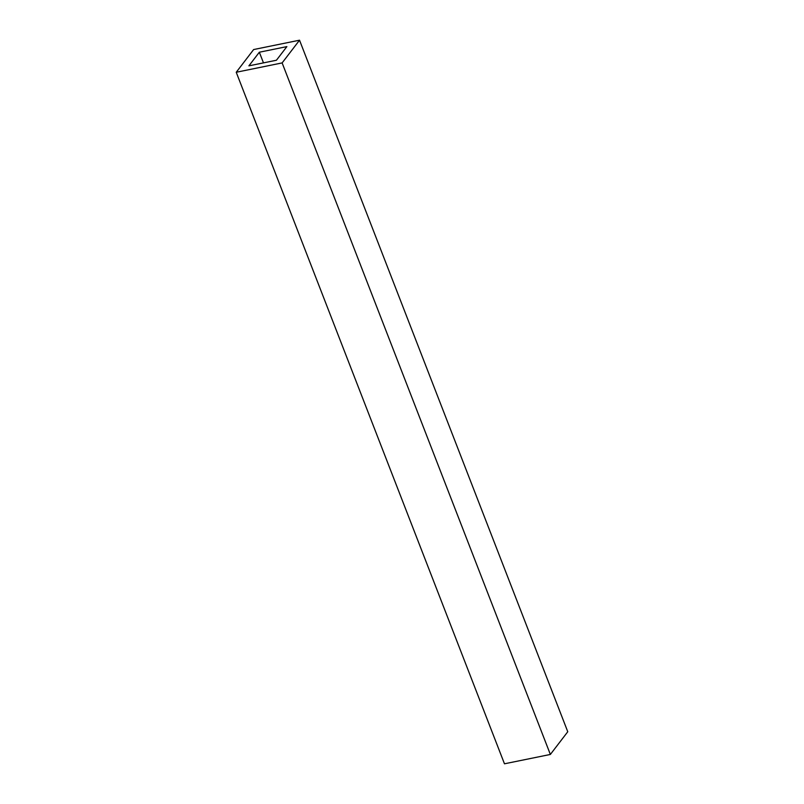 <?xml version="1.0" encoding="UTF-8"?>
<svg xmlns="http://www.w3.org/2000/svg" width="804" height="804" viewBox="0 0 804 804"><rect width="100%" height="100%" fill="white"/><g stroke="black" fill="none" stroke-linecap="round" stroke-linejoin="round"><path stroke-width="1.21" d="M248.898 65.848L276.425 60.24L286.877 46.612L259.34 52.22L248.898 65.848M236.235 72.26L253.642 49.546L299.53 40.2L282.124 62.913L236.235 72.26L504.47 763.8L550.358 754.453L282.124 62.913M550.358 754.453L567.765 731.74L299.53 40.2M263.471 62.873L259.34 52.22"/></g></svg>
